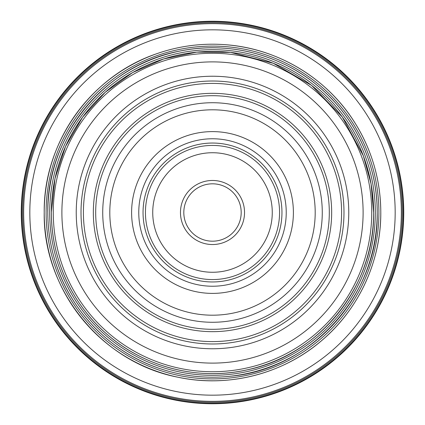 <?xml version="1.0" encoding="UTF-8"?>
<svg xmlns="http://www.w3.org/2000/svg" width="425" height="425" viewBox="0 0 425 425"><rect width="100%" height="100%" fill="white"/><g stroke="black" fill="none" stroke-linecap="round" stroke-linejoin="round"><path stroke-width="0.64" d="M81.016 212.5A131.484 131.484 0 0 1 212.5 81.016A131.484 131.484 0 0 1 343.984 212.5A131.484 131.484 0 0 1 212.5 343.984A131.484 131.484 0 0 1 81.016 212.5A131.484 131.484 0 0 0 212.5 343.984A131.484 131.484 0 0 0 343.984 212.5M152.734 212.5A59.766 59.766 0 0 0 212.5 272.266A59.766 59.766 0 0 0 272.266 212.5A59.766 59.766 0 0 0 212.5 152.734A59.766 59.766 0 0 0 152.734 212.5M157.696 188.657A59.766 59.766 0 0 0 188.657 267.304A59.766 59.766 0 0 0 267.304 236.343A59.766 59.766 0 0 0 236.343 157.696A59.766 59.766 0 0 0 157.696 188.657M241.873 225.282A32.034 32.034 0 0 0 225.282 183.127A32.034 32.034 0 0 0 183.127 199.718A32.034 32.034 0 0 0 199.718 241.873A32.034 32.034 0 0 0 241.873 225.282M49.688 212.155A162.812 162.812 0 0 0 212.155 375.312A162.812 162.812 0 0 0 375.312 212.845A162.812 162.812 0 0 0 212.845 49.688A162.812 162.812 0 0 0 49.688 212.155M47.797 212.149A164.703 164.703 0 0 0 212.149 377.203A164.703 164.703 0 0 0 377.203 212.851A164.703 164.703 0 0 0 212.851 47.797A164.703 164.703 0 0 0 47.797 212.149C47.765 228.655 50.155 244.805 54.963 260.594C69.78 310.33 109.639 351.64 158.812 368.22C182.028 376.152 205.827 378.829 230.222 376.258C311.392 369.251 378.803 294.323 377.214 212.851C377.57 165.32 355.98 118.235 319.743 87.481C281.881 54.597 228.507 40.768 179.44 51.138C104.768 65.009 46.553 136.207 47.786 212.149M51.383 212.155A161.117 161.117 0 0 0 212.155 373.618A161.117 161.117 0 0 0 373.618 212.845A161.117 161.117 0 0 0 212.845 51.383A161.117 161.117 0 0 0 51.383 212.155C51.005 259.505 72.941 306.377 109.528 336.43C147.066 368.013 199.484 380.715 247.313 369.824C319.255 355.247 374.781 286.248 373.628 212.845L371.067 183.892L363.348 155.869L342.311 117.045L311.53 85.393L273.312 63.288L230.525 52.381L196.759 52.137L163.63 58.969L132.669 72.537L105.251 92.241L82.551 117.236L65.54 146.45L54.979 178.585L51.372 212.155M53.274 212.16A159.226 159.226 0 0 0 212.16 371.726A159.226 159.226 0 0 0 371.726 212.84A159.226 159.226 0 0 0 212.84 53.274A159.226 159.226 0 0 0 53.274 212.16M61.891 212.176A150.609 150.609 0 0 0 212.176 363.109A150.609 150.609 0 0 0 363.109 212.824A150.609 150.609 0 0 0 212.824 61.891A150.609 150.609 0 0 0 61.891 212.176M76.234 212.208A136.266 136.266 0 0 0 212.208 348.766A136.266 136.266 0 0 0 348.766 212.792A136.266 136.266 0 0 0 212.792 76.234A136.266 136.266 0 0 0 76.234 212.208M343.984 212.782A131.484 131.484 0 0 0 212.782 81.016A131.484 131.484 0 0 0 81.016 212.218A131.484 131.484 0 0 0 212.218 343.984A131.484 131.484 0 0 0 343.984 212.782M21.728 212.091A190.772 190.772 0 0 0 212.091 403.272A190.772 190.772 0 0 0 403.272 212.909A190.772 190.772 0 0 0 212.909 21.728A190.772 190.772 0 0 0 21.728 212.091M21.25 212.091A191.25 191.25 0 0 0 212.091 403.75A191.25 191.25 0 0 0 403.75 212.909A191.25 191.25 0 0 0 212.909 21.25A191.25 191.25 0 0 0 21.25 212.091M22.684 212.096A189.816 189.816 0 0 0 212.096 402.316A189.816 189.816 0 0 0 402.316 212.904A189.816 189.816 0 0 0 212.904 22.684A189.816 189.816 0 0 0 22.684 212.096M44.211 212.139A168.289 168.289 0 0 0 212.139 380.789A168.289 168.289 0 0 0 380.789 212.861A168.289 168.289 0 0 0 212.861 44.211A168.289 168.289 0 0 0 44.211 212.139C42.612 289.728 101.782 362.727 178.017 377.23C228.108 388.036 282.699 374.143 321.528 340.712C358.695 309.442 380.954 261.428 380.8 212.861C380.683 180.317 372.013 150.238 354.795 122.623C327.239 78.37 278.051 48.615 226.063 44.747C201.992 42.861 178.58 45.953 155.826 54.028C90.27 76.452 43.387 142.858 44.2 212.139M46.102 212.144A166.398 166.398 0 0 0 212.144 378.898A166.398 166.398 0 0 0 378.898 212.856A166.398 166.398 0 0 0 212.856 46.102A166.398 166.398 0 0 0 46.102 212.144M212.675 183.812A28.688 28.688 0 0 1 241.188 212.675A28.688 28.688 0 0 1 212.325 241.188A28.688 28.688 0 0 1 183.812 212.325A28.688 28.688 0 0 1 212.675 183.812M109.804 212.5A102.696 102.696 0 0 0 212.5 315.196A102.696 102.696 0 0 0 315.196 212.5A102.696 102.696 0 0 0 212.5 109.804A102.696 102.696 0 0 0 109.804 212.5M322.272 212.5A109.772 109.772 0 0 1 212.5 322.272A109.772 109.772 0 0 1 102.728 212.5A109.772 109.772 0 0 1 212.5 102.728A109.772 109.772 0 0 1 322.272 212.5M138.768 212.5A73.732 73.732 0 0 0 212.5 286.232A73.732 73.732 0 0 0 286.232 212.5A73.732 73.732 0 0 0 212.5 138.768A73.732 73.732 0 0 0 138.768 212.5M293.393 212.5A80.893 80.893 0 0 1 212.5 293.393A80.893 80.893 0 0 1 131.607 212.5A80.893 80.893 0 0 1 212.5 131.607A80.893 80.893 0 0 1 293.393 212.5M279.565 212.5A67.065 67.065 0 0 0 212.5 145.435A67.065 67.065 0 0 0 145.435 212.5A67.065 67.065 0 0 0 212.5 279.565A67.065 67.065 0 0 0 279.565 212.5M143.044 212.5A69.456 69.456 0 0 1 212.5 143.044A69.456 69.456 0 0 1 281.956 212.5A69.456 69.456 0 0 1 212.5 281.956A69.456 69.456 0 0 1 143.044 212.5M341.594 212.5A129.094 129.094 0 0 0 212.5 83.406A129.094 129.094 0 0 0 83.406 212.5A129.094 129.094 0 0 0 212.5 341.594A129.094 129.094 0 0 0 341.594 212.5M329.306 212.5A116.806 116.806 0 0 0 212.5 95.694A116.806 116.806 0 0 0 95.694 212.5A116.806 116.806 0 0 0 212.5 329.306A116.806 116.806 0 0 0 329.306 212.5M93.335 212.5A119.165 119.165 0 0 1 212.5 93.335A119.165 119.165 0 0 1 331.665 212.5A119.165 119.165 0 0 1 212.5 331.665A119.165 119.165 0 0 1 93.335 212.5M23.657 212.096A188.843 188.843 0 0 0 212.096 401.343A188.843 188.843 0 0 0 401.343 212.904A188.843 188.843 0 0 0 212.904 23.657A188.843 188.843 0 0 0 23.657 212.096M29.824 212.112A182.676 182.676 0 0 0 212.112 395.176A182.676 182.676 0 0 0 395.176 212.888A182.676 182.676 0 0 0 212.888 29.824A182.676 182.676 0 0 0 29.824 212.112"/></g></svg>
